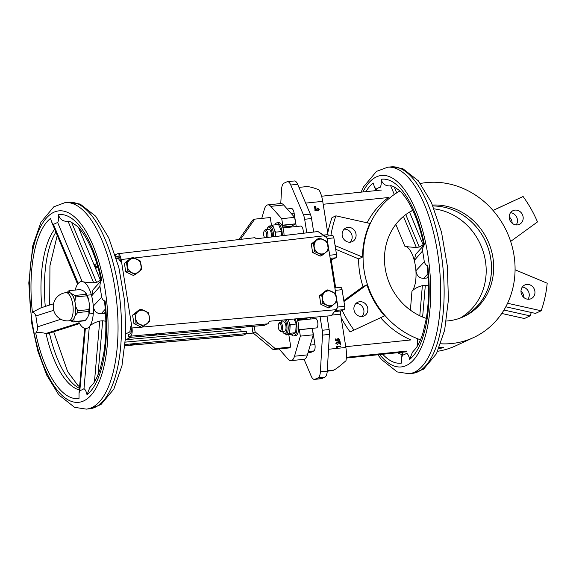 <?xml version="1.0" encoding="UTF-8"?>
<svg xmlns="http://www.w3.org/2000/svg" width="576" height="576" viewBox="0 0 576 576"><rect width="100%" height="100%" fill="white"/><g stroke="black" fill="none" stroke-linecap="round" stroke-linejoin="round"><path stroke-width="0.86" d="M253.181 333.058L246.449 333.655L253.181 333.058M505.807 306.785L535.471 313.409L541.181 310.774L507.571 303.271L541.181 310.774A117.95 107.244 -114.8 0 0 547.2 283.226A117.95 107.244 -114.8 0 1 541.181 310.774L535.471 313.409L505.807 306.785M527.94 299.239A7.546 6.862 65.2 0 0 528.502 291.586A7.546 6.862 65.2 0 0 522.31 287.057A7.546 6.862 65.2 0 1 528.502 291.586A7.546 6.862 65.2 0 1 527.94 299.239M439.459 347.242L443.801 347.227L439.459 347.242M451.822 343.519A82.094 74.642 65.2 0 0 473.522 337.572A82.094 74.642 65.2 0 0 510.235 240.214A82.094 74.642 65.2 0 0 420.437 183.47A82.094 74.642 65.2 0 1 510.235 240.214A82.094 74.642 65.2 0 1 473.522 337.572A82.094 74.642 65.2 0 1 451.822 343.519A82.094 74.642 65.2 0 1 440.777 343.786A82.094 74.642 65.2 0 0 451.822 343.519M399.902 190.958A82.094 74.642 65.2 0 0 363.895 269.1A82.094 74.642 65.2 0 0 420.494 339.797A82.094 74.642 65.2 0 1 363.895 269.1A82.094 74.642 65.2 0 1 399.902 190.958M437.695 351.274A82.094 74.642 65.2 0 0 455.695 345.816L473.522 337.572L455.695 345.816A82.094 74.642 65.2 0 1 437.695 351.274M438.962 348.451L443.801 347.227L439.279 347.695L443.801 347.227L438.962 348.451M388.462 197.518A82.094 74.642 65.2 0 0 367.142 222.818A82.094 74.642 65.2 0 1 388.462 197.518L323.194 204.264L388.462 197.518M362.534 257.054A82.094 74.642 -114.8 0 1 369.893 223.43L335.909 215.842L369.893 223.43A82.094 74.642 -114.8 0 0 362.534 257.054L358.618 258.869A82.094 74.642 65.2 0 0 363.017 286.639L343.807 300.593L363.017 286.639L366.934 284.825L343.951 301.529L366.934 284.825L363.017 286.639A82.094 74.642 65.2 0 1 358.618 258.869L335.671 249.264L358.618 258.869L362.534 257.054L335.088 245.563L362.534 257.054M384.53 315.871A82.094 74.642 -114.8 0 1 366.934 284.825A82.094 74.642 -114.8 0 0 384.53 315.871L354.002 330.12L384.53 315.871M380.621 317.693A82.094 74.642 65.2 0 0 411.019 339.934A82.094 74.642 65.2 0 1 380.621 317.693M337.759 344.527L335.866 343.447L336.838 342.043L335.866 343.447L337.19 341.878L339.97 343.541L339.653 341.568L339.3 341.734L339.53 343.202L339.3 341.734L340.063 341.525L340.517 344.405L337.284 342.252L336.629 343.26L337.759 344.527L335.866 343.447L337.759 344.527L336.218 343.282L337.19 341.878L339.97 343.541L339.653 341.568L340.063 341.525L340.517 344.405L337.284 342.252L336.629 343.26L337.759 344.527M336.838 341.971L336.478 342.137L336.838 341.971M337.385 347.386L336.816 346.392L340.769 345.982L340.826 346.363L337.284 346.73L337.032 347.551L336.586 347.342L336.816 346.392L340.769 345.982L340.474 346.529L337.284 346.73L337.385 347.386L336.586 347.342L336.816 346.392L336.586 347.342L337.385 347.386M338.623 342.929L340.517 344.405L338.623 342.929M337.334 340.409L336.823 340.085L337.903 338.616L336.982 340.574L336.823 340.085L338.263 338.45L339.89 339.782L338.623 341.359L339.12 339.97L337.867 339.012L338.306 338.832L337.601 339.948L337.946 340.862L335.549 340.79L335.628 338.89L336.031 338.846L336.262 340.286L337.334 340.409L338.263 338.45L339.89 339.782L338.976 341.194L338.566 340.978L339.12 339.97L337.954 338.998L338.306 338.832L337.601 339.948L337.946 340.862L335.549 340.79L335.628 338.89L336.031 338.846L336.262 340.286L337.334 340.409M337.831 338.566L338.263 338.45L337.831 338.566M339.235 341.107L338.623 341.359L338.566 340.978L339.48 339.804L338.306 338.832L339.48 339.804L338.918 340.812L339.235 341.107L338.623 341.359L339.235 341.107M316.692 210.067L316.181 209.736L317.261 208.274L316.339 210.233L316.181 209.736L317.621 208.109L319.241 209.441L317.981 211.018L318.478 209.628L317.225 208.663L317.664 208.49L316.951 209.599L317.304 210.514L314.906 210.449L314.986 208.548L315.389 208.505L315.619 209.945L316.692 210.067L317.621 208.109L319.241 209.441L318.334 210.852L317.916 210.636L318.478 209.628L317.304 208.656L317.664 208.49L316.951 209.599L317.304 210.514L314.906 210.449L314.986 208.548L315.389 208.505L315.619 209.945L316.692 210.067M317.189 208.217L317.621 208.109L317.189 208.217M318.593 210.758L317.981 211.018L317.916 210.636L318.838 209.462L317.664 208.49L318.838 209.462L318.276 210.47L318.593 210.758L317.981 211.018L318.593 210.758M324.9 377.158L321.883 378.547A9.439 3.751 -95.9 0 1 321.386 378.684A9.439 3.751 -95.9 0 0 321.883 378.547L324.9 377.158A9.439 3.751 -95.9 0 0 327.254 371.102L320.364 371.815L322.502 335.117A9.439 3.751 -95.9 0 0 322.243 330.271L320.09 316.685L269.172 321.257A7.078 2.815 84.1 0 1 267.667 323.849L264.456 325.332L130.68 337.342L128.657 336.996L130.435 336.168C131.99 335.002 132.516 332.273 132.012 327.996L121.169 259.538C120.449 255.802 119.311 253.865 117.749 253.735C119.311 253.865 120.449 255.802 121.169 259.538L132.012 327.996C132.516 332.273 131.99 335.002 130.435 336.168L128.657 336.996L130.68 337.342L264.456 325.332L267.667 323.849L130.435 336.168L267.667 323.849A7.078 2.815 84.1 0 0 269.172 321.257L326.995 316.066L320.09 316.685L322.243 330.271L329.134 329.558L326.995 316.066L331.322 315.677L326.995 316.066L329.134 329.558A9.439 3.751 -95.9 0 1 329.386 334.404L327.254 371.102L320.364 371.815L322.502 335.117A9.439 3.751 -95.9 0 0 322.243 330.271L329.134 329.558A9.439 3.751 -95.9 0 1 329.386 334.404L327.254 371.102A9.439 3.751 -95.9 0 1 324.9 377.158L318.01 377.87L314.993 379.26L321.883 378.547L314.993 379.26A9.439 3.751 -95.9 0 1 314.496 379.397A9.439 3.751 -95.9 0 0 314.993 379.26L318.01 377.87A9.439 3.751 -95.9 0 0 320.364 371.815A9.439 3.751 -95.9 0 1 318.01 377.87L324.9 377.158M281.585 189.259L280.757 203.544L281.585 189.259A9.439 3.751 -95.9 0 1 283.939 183.204L286.956 181.814A9.439 3.751 -95.9 0 1 287.453 181.678A9.439 3.751 -95.9 0 0 286.956 181.814L283.939 183.204A9.439 3.751 -95.9 0 0 281.585 189.259M303.451 214.862L290.772 185.011A9.439 3.751 -95.9 0 0 287.453 181.678L294.343 180.965A9.439 3.751 -95.9 0 1 297.662 184.298L310.342 214.15L303.451 214.862L290.772 185.011A9.439 3.751 -95.9 0 0 287.453 181.678L294.343 180.965A9.439 3.751 -95.9 0 1 297.662 184.298L310.342 214.15L303.451 214.862A9.439 3.751 -95.9 0 1 304.661 219.262A9.439 3.751 -95.9 0 0 303.451 214.862M304.056 359.302L311.177 376.063A9.439 3.751 -95.9 0 0 314.496 379.397L321.386 378.684L314.496 379.397A9.439 3.751 -95.9 0 1 311.177 376.063L304.056 359.302M311.551 218.549A9.439 3.751 -95.9 0 0 310.342 214.15A9.439 3.751 -95.9 0 1 311.551 218.549L304.661 219.262L306.814 232.848L313.69 232.042L311.551 218.549L304.661 219.262L306.814 232.848L256.111 238.788A7.078 2.815 84.1 0 0 254.398 237.744A7.078 2.815 84.1 0 1 256.111 238.788L317.995 231.538L324.454 235.742L134.222 258.012L324.454 235.742L326.938 237.809L337.925 307.166L331.322 315.677L337.925 307.166L326.938 237.809L317.995 231.538L313.69 232.042L311.551 218.549M264.377 209.304L261.742 218.412L264.377 209.304A14.155 5.623 -95.9 0 1 267.883 204.876A14.155 5.623 -95.9 0 0 264.377 209.304M493.07 210.478L523.08 196.495A117.95 107.244 65.2 0 1 537.487 221.926A117.95 107.244 65.2 0 0 523.08 196.495L493.07 210.478M516.168 224.921A7.546 6.862 65.2 0 0 516.73 217.267A7.546 6.862 65.2 0 0 510.538 212.738A7.546 6.862 65.2 0 1 516.73 217.267A7.546 6.862 65.2 0 1 516.168 224.921M530.122 315.878A117.95 107.244 65.2 0 0 531.266 312.473A117.95 107.244 65.2 0 1 530.122 315.878L503.964 310.039L530.122 315.878L524.419 318.521L501.768 313.466L524.419 318.521L530.122 315.878M243.425 335.059A7.078 2.815 84.1 0 1 243.036 335.16L125.05 345.751L243.036 335.16A7.078 2.815 84.1 0 0 243.425 335.059L246.629 333.576L246.269 331.265L125.359 342.115L246.269 331.265L246.629 333.576L125.165 344.477L246.629 333.576L243.425 335.059L125.057 345.686L243.425 335.059M125.82 333.828L129.773 331.992L130.824 326.549L131.191 328.867C131.494 331.438 131.184 333.072 130.248 333.778L128.29 334.678L128.657 336.996L128.29 334.678L130.248 333.778C131.184 333.072 131.494 331.438 131.191 328.867L130.824 326.549L129.773 331.992L131.22 331.848L129.773 331.992L125.82 333.828M117.396 253.836L115.61 254.664L115.978 256.975L118.152 256.01C119.088 256.082 119.772 257.249 120.204 259.488L120.571 261.814L118.058 258.012L116.453 258.754L119.786 257.832L118.058 258.012L120.571 261.814L120.204 259.488C119.772 257.249 119.088 256.082 118.152 256.01L115.978 256.975L119.448 257.062L115.978 256.975L115.61 254.664L117.396 253.836M97.978 267.293L95.58 268.402L97.978 267.293M94.882 266.731L95.299 266.537L94.932 264.226L94.018 264.65L96.941 263.786L94.932 264.226L95.299 266.537L97.618 266.033L94.882 266.731M462.751 317.074A58.975 53.618 65.2 0 0 489.37 251.928A58.975 53.618 65.2 0 0 432.943 205.985A58.975 53.618 65.2 0 1 489.334 251.957A58.975 53.618 65.2 0 1 462.73 317.081A58.975 53.618 65.2 0 0 489.37 251.928A58.975 53.618 65.2 0 0 432.943 205.985A58.975 53.618 65.2 0 1 489.334 251.957A58.975 53.618 65.2 0 1 462.73 317.081M287.186 208.951L291.478 208.505A5.659 2.254 -95.9 0 1 294.127 213.149A5.659 2.254 -95.9 0 0 291.478 208.505L287.186 208.951M315.259 210.283L314.986 208.548L314.906 210.449L317.304 210.514L315.259 210.283M126.425 262.397L124.394 263.333L130.608 258.35L132.638 257.407L136.152 258.826A7.574 6.89 65.2 0 0 130.212 259.445L132.638 257.407L130.486 258.451L121.169 259.538L130.486 258.451L124.394 263.333L125.748 271.879L124.394 263.333L126.425 262.397L132.638 257.407L140.213 260.971L141.566 269.518L139.133 271.548A7.574 6.89 65.2 0 0 141.228 265.716L141.566 269.518L135.346 274.5L133.315 275.436L125.748 271.879L127.778 270.936L127.447 267.142A7.574 6.89 65.2 0 0 131.292 272.354L127.778 270.936L126.425 262.397L129.355 260.129A7.574 6.89 65.2 0 0 127.26 265.961L126.425 262.397M149.436 317.506L149.767 321.3L147.341 323.338A7.574 6.89 65.2 0 0 149.436 317.506L149.767 321.3L143.554 326.29L141.516 327.226L133.949 323.669L132.595 315.122L138.809 310.14L140.846 309.197L144.353 310.615A7.574 6.89 65.2 0 0 138.413 311.227L140.846 309.197L138.809 310.14L132.595 315.122L134.626 314.179L140.846 309.197L148.414 312.761L149.436 317.506A7.574 6.89 65.2 0 1 147.341 323.338L143.554 326.29L135.979 322.726L133.949 323.669L132.595 315.122L137.556 311.918A7.574 6.89 65.2 0 0 135.461 317.75L135.648 318.931A7.574 6.89 65.2 0 0 139.493 324.144L135.979 322.726L135.461 317.75A7.574 6.89 65.2 0 1 137.556 311.918L138.413 311.227A7.574 6.89 65.2 0 1 144.353 310.615L148.414 312.761L149.249 316.325A7.574 6.89 65.2 0 0 145.404 311.112A7.574 6.89 65.2 0 1 149.249 316.325L149.436 317.506M529.15 299.225A7.546 6.862 65.2 0 0 531.144 298.685A7.546 6.862 65.2 0 0 534.204 288.95A7.546 6.862 65.2 0 0 524.808 284.976A7.546 6.862 65.2 0 0 521.338 293.645A7.546 6.862 65.2 0 0 529.15 299.225A7.546 6.862 65.2 0 0 531.144 298.685A7.546 6.862 65.2 0 0 534.204 288.95A7.546 6.862 65.2 0 0 524.808 284.976A7.546 6.862 65.2 0 0 521.338 293.645A7.546 6.862 65.2 0 0 529.15 299.225M520.985 291.218A7.546 6.862 -114.8 0 1 523.915 297.547A7.546 6.862 -114.8 0 0 520.985 291.218M153.324 334.908L151.884 334.843L153.324 334.908C151.358 334.865 151.956 334.591 155.11 334.087L156.55 334.159L155.11 334.087C157.075 334.13 156.485 334.404 153.324 334.908C151.358 334.865 151.956 334.591 155.11 334.087C157.075 334.13 156.485 334.404 153.324 334.908M248.263 326.39L246.823 326.318L248.263 326.39C246.298 326.34 246.895 326.066 250.049 325.562L251.489 325.634L250.049 325.562C252.014 325.606 251.424 325.879 248.263 326.39C246.298 326.34 246.895 326.066 250.049 325.562C252.014 325.606 251.424 325.879 248.263 326.39M335.88 257.796L332.309 259.445A2.83 1.123 -95.9 0 0 331.682 262.714L335.491 286.754A2.83 1.123 -95.9 0 0 335.765 287.856A2.83 1.123 -95.9 0 1 335.491 286.754L334.706 286.841L335.491 286.754L331.682 262.714L330.898 262.793L331.682 262.714A2.83 1.123 -95.9 0 1 332.309 259.445L330.394 259.639L332.309 259.445L335.88 257.796L330.199 258.379L335.88 257.796A2.83 1.123 84.1 0 0 336.506 254.527A2.83 1.123 84.1 0 1 335.88 257.796M271.166 237.024A4.716 1.872 -95.9 0 0 270.95 231.948A4.716 1.872 -95.9 0 0 268.963 229.356L265.522 229.709A4.716 1.872 84.1 0 1 267.516 232.337A4.716 1.872 84.1 0 1 267.71 237.427A4.716 1.872 84.1 0 0 267.516 232.337A4.716 1.872 84.1 0 0 265.522 229.709A4.716 1.872 84.1 0 0 264.758 230.256A4.716 1.872 84.1 0 1 265.522 229.709L268.963 229.356A4.716 1.872 -95.9 0 1 270.95 231.948A4.716 1.872 -95.9 0 1 271.166 237.024M263.714 235.152A3.773 1.498 -95.9 0 0 264.701 237.78A3.773 1.498 -95.9 0 1 263.714 235.152A3.773 1.498 -95.9 0 1 264.146 231.178A3.773 1.498 -95.9 0 0 263.714 235.152M266.263 237.6A3.773 1.498 -95.9 0 0 266.263 232.546A3.773 1.498 -95.9 0 0 264.146 231.178L264.758 230.256L264.146 231.178A3.773 1.498 -95.9 0 1 266.263 232.546A3.773 1.498 -95.9 0 1 266.263 237.6M350.086 331.934L354.002 330.12A117.95 107.244 65.2 0 1 342.209 310.45A117.95 107.244 65.2 0 0 354.002 330.12L350.086 331.934A117.95 107.244 65.2 0 1 341.186 317.887A117.95 107.244 65.2 0 0 350.086 331.934M296.208 324.022L294.084 319.025L296.208 324.022L290.182 324.641L288.684 321.12A8.021 3.19 -95.9 0 0 287.856 319.579A8.021 3.19 -95.9 0 1 288.684 321.12A8.021 3.19 -95.9 0 1 289.93 328.975L290.182 324.641L288.684 321.12A8.021 3.19 -95.9 0 1 289.93 328.975L290.182 324.641L296.208 324.022L295.704 332.69L296.208 324.022M289.678 333.31L289.93 328.975A8.021 3.19 -95.9 0 1 287.928 334.123L289.678 333.31L295.704 332.69L292.205 334.31L295.704 332.69L289.678 333.31L289.93 328.975A8.021 3.19 -95.9 0 1 287.928 334.123L289.678 333.31M323.042 239.508A7.574 6.89 65.2 0 0 317.11 240.12L319.536 238.09L327.103 241.646L328.457 250.193L322.243 255.175L314.676 251.618L313.322 243.072L311.285 244.015L317.506 239.026L319.536 238.09L323.042 239.508A7.574 6.89 65.2 0 0 317.11 240.12L319.536 238.09L317.506 239.026L311.285 244.015L312.638 252.554L311.285 244.015L316.246 240.811A7.574 6.89 65.2 0 0 314.15 246.636L313.322 243.072L316.246 240.811A7.574 6.89 65.2 0 0 314.15 246.636L314.338 247.824A7.574 6.89 65.2 0 0 318.182 253.037L314.676 251.618L312.638 252.554L320.213 256.118L312.638 252.554L314.676 251.618L314.338 247.824A7.574 6.89 65.2 0 0 318.182 253.037L319.234 253.526A7.574 6.89 65.2 0 0 325.166 252.914L320.213 256.118L322.243 255.175L319.234 253.526A7.574 6.89 65.2 0 0 325.166 252.914L326.03 252.223A7.574 6.89 65.2 0 0 328.126 246.398L328.457 250.193L326.03 252.223A7.574 6.89 65.2 0 0 328.126 246.398L327.938 245.21A7.574 6.89 65.2 0 0 324.094 239.998L327.103 241.646L327.938 245.21A7.574 6.89 65.2 0 0 324.094 239.998L323.042 239.508M274.867 224.87A10.382 4.126 84.1 0 1 276.998 222.833A10.382 4.126 84.1 0 1 282.298 235.721A10.382 4.126 84.1 0 0 276.998 222.833A10.382 4.126 84.1 0 0 274.867 224.87M278.568 224.489L281.563 231.538L281.311 235.836L281.563 231.538L275.53 232.164L275.278 236.542A8.021 3.19 84.1 0 0 275.278 236.498L275.278 236.542A8.021 3.19 84.1 0 0 275.278 236.498A8.021 3.19 84.1 0 0 274.032 228.636L275.53 232.164L281.563 231.538L278.568 224.489L272.542 225.115L275.53 232.164L275.278 236.498A8.021 3.19 84.1 0 0 274.032 228.636A8.021 3.19 84.1 0 0 271.21 225.806A8.021 3.19 84.1 0 1 274.032 228.636L272.542 225.115L278.568 224.489M282.031 225.583A10.382 4.126 84.1 0 1 284.026 235.519A10.382 4.126 84.1 0 0 282.031 225.583L295.675 223.819L294.646 217.346L283.687 205.013A14.155 5.623 -95.9 0 0 280.8 203.537L267.883 204.876A14.155 5.623 -95.9 0 1 270.77 206.352A14.155 5.623 -95.9 0 0 267.883 204.876L280.8 203.537A14.155 5.623 -95.9 0 1 283.687 205.013L294.646 217.346L281.729 218.686L270.77 206.352L283.687 205.013L270.77 206.352L281.729 218.686L294.646 217.346L295.675 223.819L291.73 226.145L295.675 223.819L282.751 225.158L281.729 218.686L282.751 225.158L282.031 225.583A10.382 4.126 84.1 0 0 278.719 222.653A10.382 4.126 84.1 0 1 282.031 225.583M510.646 241.43L537.487 221.926L510.646 241.43M512.028 201.6L493.034 210.442L512.028 201.6A117.95 107.244 65.2 0 1 512.035 201.622A117.95 107.244 65.2 0 0 512.028 201.6M347.933 227.39A7.546 6.862 65.2 0 0 345.938 227.93A7.546 6.862 65.2 0 0 342.878 237.665A7.546 6.862 65.2 0 0 352.274 241.639A7.546 6.862 65.2 0 0 355.745 232.97A7.546 6.862 65.2 0 0 347.933 227.39A7.546 6.862 65.2 0 0 345.938 227.93A7.546 6.862 65.2 0 0 342.878 237.665A7.546 6.862 65.2 0 0 352.274 241.639A7.546 6.862 65.2 0 0 355.745 232.97A7.546 6.862 65.2 0 0 347.933 227.39M330.862 235.728A117.95 107.244 -114.8 0 1 335.909 215.842L331.985 217.656L335.909 215.842A117.95 107.244 -114.8 0 0 330.862 235.728M362.052 316.505A7.546 6.862 -114.8 0 1 354.24 310.925A7.546 6.862 -114.8 0 1 357.71 302.256A7.546 6.862 -114.8 0 1 367.106 306.223A7.546 6.862 -114.8 0 1 364.046 315.958A7.546 6.862 -114.8 0 1 362.052 316.505A7.546 6.862 -114.8 0 1 354.24 310.925A7.546 6.862 -114.8 0 1 357.71 302.256A7.546 6.862 -114.8 0 1 367.106 306.223A7.546 6.862 -114.8 0 1 364.046 315.958A7.546 6.862 -114.8 0 1 362.052 316.505M355.91 303.509A7.546 6.862 -114.8 0 1 363.19 308.038A7.546 6.862 -114.8 0 1 361.922 316.512A7.546 6.862 -114.8 0 0 363.19 308.038A7.546 6.862 -114.8 0 0 355.91 303.509M344.138 229.19A7.546 6.862 -114.8 0 1 351.418 233.719A7.546 6.862 -114.8 0 1 350.15 242.194A7.546 6.862 -114.8 0 0 351.418 233.719A7.546 6.862 -114.8 0 0 344.138 229.19M314.546 206.431L314.251 206.978L314.546 206.431L315.814 206.633L314.251 206.978L314.546 206.431L315.814 206.633L314.251 206.978L315.814 206.633L314.604 206.813L314.546 206.431M333.922 370.058L327.262 371.002L332.431 370.642L333.922 370.058C336.139 368.964 340.164 365.839 346.003 360.67A18.871 7.502 84.1 0 0 345.874 347.465A18.871 7.502 84.1 0 1 346.003 360.67C340.164 365.839 336.139 368.964 333.922 370.058L327.276 370.742L333.922 370.058M331.25 291.29A7.574 6.89 65.2 0 0 325.31 291.91L327.737 289.872L335.304 293.436L336.326 298.181L336.658 301.982L333.374 304.704L330.444 306.965L327.434 305.316A7.574 6.89 65.2 0 0 333.374 304.704L328.414 307.908L320.846 304.344L319.493 295.798L325.706 290.815L327.737 289.872L331.25 291.29A7.574 6.89 65.2 0 0 325.31 291.91L327.737 289.872L325.706 290.815L319.493 295.798L324.446 292.601A7.574 6.89 65.2 0 0 322.351 298.426L321.523 294.862L324.446 292.601A7.574 6.89 65.2 0 0 322.351 298.426L321.523 294.862L319.493 295.798L320.846 304.344L322.877 303.408L322.538 299.606A7.574 6.89 65.2 0 0 326.383 304.826L322.877 303.408L320.846 304.344L328.414 307.908L330.444 306.965L322.877 303.408L322.538 299.606A7.574 6.89 65.2 0 0 326.383 304.826L327.434 305.316A7.574 6.89 65.2 0 0 333.374 304.704L334.231 304.013A7.574 6.89 65.2 0 0 336.326 298.181L336.658 301.982L334.231 304.013A7.574 6.89 65.2 0 0 336.326 298.181L336.139 297A7.574 6.89 65.2 0 0 332.294 291.787L335.304 293.436L336.139 297A7.574 6.89 65.2 0 0 332.294 291.787L331.25 291.29M322.726 201.348L328.003 234.641A2.83 1.123 -95.9 0 0 328.378 235.987A2.83 1.123 -95.9 0 1 328.003 234.641L323.64 235.087L328.003 234.641L322.726 201.348L305.654 203.112L322.726 201.348A18.871 7.502 84.1 0 0 318.946 189.828C313.056 187.488 308.779 186.43 306.122 186.653C308.779 186.43 313.056 187.488 318.946 189.828A18.871 7.502 84.1 0 1 322.726 201.348M315.641 207.936L314.431 208.123L314.374 207.742L315.95 207.504L314.431 208.123L314.374 207.742L315.95 207.504L314.431 208.123L314.726 207.576L315.641 207.936M314.035 350.921A5.659 2.254 -95.9 0 0 314.95 344.628L312.372 328.349L314.95 344.628A5.659 2.254 -95.9 0 1 314.035 350.921L308.405 351.504L314.035 350.921L310.471 352.57L314.035 350.921M310.896 319.018L310.658 317.534L310.896 319.018M296.251 226.534L294.127 213.149L296.251 226.534M515.081 269.784L547.2 283.226L515.081 269.784M238.918 239.551L252.619 220.126L254.758 219.139L240.494 239.371L254.758 219.139L270.259 217.534L271.534 225.576L270.259 217.534L254.758 219.139L252.619 220.126L238.918 239.551M288.626 347.99L273.125 349.596L252.972 332.878L255.11 331.891L275.263 348.61L273.125 349.596L252.972 332.878L255.11 331.891L254.218 326.254L255.11 331.891L275.263 348.61L273.125 349.596L288.626 347.99L290.765 347.004L275.263 348.61L290.765 347.004L288.626 347.99M251.95 326.455L252.972 332.878L251.95 326.455M279.058 348.984L288.115 359.179A14.155 5.623 -95.9 0 0 291.002 360.655A14.155 5.623 -95.9 0 0 294.509 356.22L300.334 336.132L299.304 329.659L312.228 328.32L313.25 334.793L312.228 328.32L298.555 329.911A10.382 4.126 -95.9 0 0 297.007 318.758A10.382 4.126 -95.9 0 1 298.555 329.911A10.382 4.126 -95.9 0 1 295.502 335.786A10.382 4.126 -95.9 0 0 298.555 329.911L299.304 329.659L300.334 336.132L313.25 334.793L307.426 354.888L313.25 334.793L300.334 336.132L294.509 356.22L307.426 354.888A14.155 5.623 -95.9 0 1 303.926 359.316A14.155 5.623 -95.9 0 0 307.426 354.888L294.509 356.22A14.155 5.623 -95.9 0 1 291.002 360.655A14.155 5.623 -95.9 0 1 288.115 359.179L279.058 348.984M515.03 210.11A7.546 6.862 -114.8 0 1 522.842 215.69A7.546 6.862 -114.8 0 1 519.372 224.359A7.546 6.862 -114.8 0 1 509.976 220.392A7.546 6.862 -114.8 0 1 513.036 210.658A7.546 6.862 -114.8 0 1 515.03 210.11A7.546 6.862 -114.8 0 1 522.842 215.69A7.546 6.862 -114.8 0 1 519.372 224.359A7.546 6.862 -114.8 0 1 509.976 220.392A7.546 6.862 -114.8 0 1 513.036 210.658A7.546 6.862 -114.8 0 1 515.03 210.11M340.596 314.172L345.874 347.465L328.522 349.258L345.874 347.465L340.596 314.172L331.877 315.072L340.596 314.172A2.83 1.123 -95.9 0 1 341.23 310.903A2.83 1.123 -95.9 0 0 340.596 314.172M135.346 274.5L127.778 270.936L125.748 271.879L133.315 275.436L135.346 274.5L132.336 272.851A7.574 6.89 65.2 0 0 138.276 272.239L135.346 274.5M291.276 334.404A10.382 4.126 -95.9 0 0 293.774 335.959A10.382 4.126 -95.9 0 0 296.87 329.76A10.382 4.126 -95.9 0 0 295.272 318.917A10.382 4.126 -95.9 0 1 296.87 329.76A10.382 4.126 -95.9 0 1 293.774 335.959A10.382 4.126 -95.9 0 1 291.276 334.404M290.981 227.081A5.659 2.254 84.1 0 1 291.73 226.145A5.659 2.254 84.1 0 0 290.981 227.081M287.503 334.238A8.021 3.19 -95.9 0 0 287.928 334.123L286.178 334.93L292.205 334.31L286.178 334.93L287.928 334.123A8.021 3.19 -95.9 0 1 287.503 334.238L285.782 334.418A8.021 3.19 84.1 0 0 288.166 329.659A8.021 3.19 84.1 0 0 286.963 321.293A8.021 3.19 84.1 0 1 288.166 329.659A8.021 3.19 84.1 0 1 285.782 334.418L287.503 334.238M285.948 334.397L286.178 334.93L285.948 334.397M342.072 289.67L344.707 306.317A2.83 1.123 84.1 0 1 344.081 309.586L341.23 310.903L334.764 311.573L341.23 310.903L344.081 309.586L335.592 310.464L344.081 309.586A2.83 1.123 84.1 0 0 344.707 306.317L337.903 307.015L344.707 306.317L342.072 289.67L335.261 290.369L342.072 289.67A2.83 1.123 84.1 0 0 340.711 287.345A2.83 1.123 84.1 0 1 342.072 289.67M333.871 237.881L336.506 254.527L329.695 255.233L336.506 254.527L333.871 237.881L327.06 238.586L333.871 237.881A2.83 1.123 84.1 0 0 332.51 235.555A2.83 1.123 84.1 0 1 333.871 237.881M141.041 264.535A7.574 6.89 65.2 0 0 137.196 259.322L140.213 260.971L141.228 265.716A7.574 6.89 65.2 0 1 139.133 271.548L138.276 272.239A7.574 6.89 65.2 0 1 132.336 272.851L131.292 272.354A7.574 6.89 65.2 0 1 127.447 267.142L127.26 265.961A7.574 6.89 65.2 0 1 129.355 260.129L130.212 259.445A7.574 6.89 65.2 0 1 136.152 258.826L137.196 259.322A7.574 6.89 65.2 0 1 141.041 264.535M278.366 327.629A3.773 1.498 -95.9 0 0 279.497 330.422A3.773 1.498 -95.9 0 0 281.282 326.815A3.773 1.498 -95.9 0 0 278.791 323.654A3.773 1.498 -95.9 0 0 278.366 327.629A3.773 1.498 -95.9 0 0 279.497 330.422A3.773 1.498 -95.9 0 0 281.282 326.815A3.773 1.498 -95.9 0 0 278.791 323.654A3.773 1.498 -95.9 0 0 278.366 327.629M140.537 324.641A7.574 6.89 65.2 0 0 146.477 324.022A7.574 6.89 65.2 0 1 140.537 324.641L139.493 324.144A7.574 6.89 65.2 0 1 135.648 318.931L135.979 322.726L133.949 323.669L141.516 327.226L143.554 326.29L140.537 324.641M240.617 329.407L241.308 331.704L240.617 329.407L125.777 339.718L240.617 329.407M270.994 225.828L272.542 225.115L270.994 225.828M226.519 336.442C229.673 335.938 230.27 335.664 228.298 335.621C225.144 336.125 224.554 336.398 226.519 336.442C229.673 335.938 230.27 335.664 228.298 335.621C225.144 336.125 224.554 336.398 226.519 336.442L225.072 336.37L226.519 336.442M229.745 335.686L228.298 335.621L229.745 335.686M131.58 344.966C134.734 344.462 135.331 344.189 133.358 344.138C130.205 344.642 129.607 344.923 131.58 344.966C134.734 344.462 135.331 344.189 133.358 344.138C130.205 344.642 129.607 344.923 131.58 344.966L130.133 344.894L131.58 344.966M134.806 344.21L133.358 344.138L134.806 344.21M335.902 340.632L335.628 338.89L335.549 340.79L337.946 340.862L335.902 340.632M305.626 319.558A5.659 2.254 84.1 0 1 306.374 318.622L307.793 317.794L306.374 318.622A5.659 2.254 84.1 0 0 305.626 319.558M125.518 339.84L130.968 337.313L125.518 339.84M288.814 334.656L290.765 347.004L288.814 334.656M284.58 331.222A4.716 1.872 -95.9 0 0 285.962 326.333A4.716 1.872 -95.9 0 0 283.615 321.833L280.166 322.193A4.716 1.872 84.1 0 1 282.514 326.693A4.716 1.872 84.1 0 1 281.138 331.574A4.716 1.872 84.1 0 1 280.282 331.2A4.716 1.872 84.1 0 0 281.138 331.574A4.716 1.872 84.1 0 0 282.514 326.693A4.716 1.872 84.1 0 0 280.166 322.193A4.716 1.872 84.1 0 0 279.41 322.74A4.716 1.872 84.1 0 1 280.166 322.193L283.615 321.833A4.716 1.872 -95.9 0 1 285.962 326.333A4.716 1.872 -95.9 0 1 284.58 331.222L281.138 331.574L284.58 331.222M310.176 352.656A5.659 2.254 -95.9 0 0 310.471 352.57A5.659 2.254 -95.9 0 1 310.176 352.656L308.009 352.879L310.176 352.656M327.751 233.064A117.95 107.244 -114.8 0 1 331.985 217.656A117.95 107.244 -114.8 0 0 327.751 233.064M412.733 210.305A58.975 53.618 65.2 0 0 384.962 266.63A58.975 53.618 65.2 0 0 426.334 318.391A58.975 53.618 65.2 0 1 384.962 266.63A58.975 53.618 65.2 0 1 412.733 210.305M446.364 321.019A58.975 53.618 65.2 0 0 463.824 316.591A58.975 53.618 65.2 0 0 491.321 250.236A58.975 53.618 65.2 0 0 432.547 205.056A58.975 53.618 65.2 0 1 491.321 250.236A58.975 53.618 65.2 0 1 463.824 316.591A58.975 53.618 65.2 0 1 446.364 321.019M412.898 210.665A58.975 53.618 65.2 0 0 410.659 211.421A58.975 53.618 65.2 0 1 412.898 210.665M460.008 318.161A58.975 53.618 65.2 0 0 484.488 256.234A58.975 53.618 65.2 0 0 434.117 208.865A58.975 53.618 65.2 0 1 484.488 256.234A58.975 53.618 65.2 0 1 460.008 318.161M316.447 327.924A4.716 1.872 -95.9 0 0 317.83 323.042A4.716 1.872 -95.9 0 0 315.475 318.542L297.605 320.386L315.475 318.542A4.716 1.872 -95.9 0 1 317.83 323.042A4.716 1.872 -95.9 0 1 316.447 327.924L312.228 328.363L316.447 327.924M303.12 233.28A4.716 1.872 -95.9 0 0 302.746 228.413A4.716 1.872 -95.9 0 0 300.83 226.058L282.953 227.909L300.83 226.058A4.716 1.872 -95.9 0 1 302.746 228.413A4.716 1.872 -95.9 0 1 303.12 233.28M509.213 216.9A7.546 6.862 -114.8 0 1 512.143 223.229A7.546 6.862 -114.8 0 0 509.213 216.9M98.006 374.818L102.672 320.76L99.713 321.07L94.45 381.902M79.589 323.575L49.507 333.101L79.51 323.446M49.507 333.101L50.99 332.777M78.624 227.75L100.49 280.318L96.602 282.456L71.575 222.322M68.069 221.306L93.643 282.758C88.69 282.643 84.859 282.247 82.166 281.585L57.694 222.574C58.558 220.774 58.831 218.153 58.507 214.711C59.71 219.254 62.741 221.472 67.615 221.357M67.277 221.378C68.299 220.414 71.51 221.969 76.918 226.051C80.251 229.097 83.592 233.597 86.947 239.551C93.002 250.51 97.783 264.262 101.29 280.822L101.822 280.159C100.613 281.297 99.979 283.37 99.922 286.366L91.642 295.898L93.002 289.764L101.254 280.642M102.672 320.76L105.833 321.242M105.523 313.128L104.083 313.452L105.451 311.976M105.264 309.233L101.124 313.754C96.638 313.675 94.018 311.134 93.262 306.151A23.587 9.374 84.1 0 1 89.309 326.671C91.505 324.18 94.968 322.315 99.713 321.07M104.083 313.452L101.124 313.754M96.602 282.456L93.643 282.758M75.197 290.081A23.587 9.374 84.1 0 1 78.214 283.414A23.587 9.374 84.1 0 1 82.166 281.585A23.587 9.374 84.1 0 1 91.642 295.898A23.587 9.374 84.1 0 1 93.262 306.151L101.635 297.216C102.578 299.75 103.738 300.996 105.113 300.938L104.515 301.198C106.582 320.465 106.279 338.155 103.608 354.262L100.469 367.87C98.388 374.602 96.005 379.858 93.305 383.645L89.77 387.691L87.026 394.776C86.285 391.514 85.277 389.484 84.002 388.678L89.309 326.671A23.587 9.374 84.1 0 1 85.356 328.5A23.587 9.374 84.1 0 1 78.444 321.437M85.356 328.5L79.819 390.614L79.049 393.041L79.013 398.477A92.47 36.749 -95.9 0 1 35.698 333.029C36.9 331.891 37.534 329.818 37.598 326.822L60.804 319.262M84.002 388.678A84.924 33.754 84.1 0 1 79.819 390.614M53.698 310.306L35.878 315.972C34.942 313.43 33.782 312.192 32.4 312.25L40.91 307.85L53.554 303.782M37.598 326.822A84.924 33.754 84.1 0 1 35.878 315.972M32.4 312.25A92.47 36.749 -95.9 0 1 50.494 218.412L51.869 222.487L53.51 224.503L78.214 283.414M53.51 224.503A84.924 33.754 84.1 0 1 57.694 222.574M79.193 322.898L46.001 333.468C41.364 332.424 37.93 332.28 35.698 333.029M79.466 388.339A84.924 33.754 -95.9 0 1 49.45 333.122L46.454 333.432M99.922 286.366A84.924 33.754 84.1 0 1 101.635 297.216M65.938 292.658L68.522 292.385A14.155 5.623 84.1 0 1 70.747 293.22A14.155 5.623 84.1 0 1 75.326 303.991A14.155 5.623 84.1 0 1 74.556 317.246A14.155 5.623 84.1 0 1 71.431 320.544L68.854 320.81A14.155 5.623 84.1 0 0 72.742 304.265A14.155 5.623 84.1 0 0 65.938 292.658A14.155 14.155 0 0 0 53.316 308.189A14.155 14.155 0 0 0 68.854 320.81M77.602 312.602L88.798 311.443L88.985 314.158L87.559 317.686A14.393 5.717 -95.9 0 0 87.689 317.484L85.291 320.465L74.095 321.624L73.908 318.91L75.204 315.583L77.602 312.602A15.804 6.278 -95.9 0 0 77.71 310.752L75.73 306.54L74.923 301.45L75.528 296.964L86.724 295.812L88.704 300.024L89.51 305.114L88.906 309.6L77.71 310.752M70.258 320.594L73.346 321.962L84.542 320.81A15.804 6.278 -95.9 0 0 85.291 320.465M88.985 314.158A14.393 5.717 -95.9 0 0 89.51 305.114M88.798 311.443A15.804 6.278 -95.9 0 0 88.906 309.6M75.204 315.583A14.393 5.717 -95.9 0 0 75.73 306.54M83.477 290.916L85.579 292.673L86.083 294.307L74.887 295.466L70.747 293.22L69.703 292.342L69.192 290.7L80.388 289.541L83.477 290.916M88.704 300.024A14.393 5.717 -95.9 0 0 85.579 292.673M69.192 290.7A15.804 6.278 -95.9 0 0 68.45 291.046L67.133 292.529M69.703 292.342A14.393 5.717 -95.9 0 0 67.5 292.493M75.528 296.964A15.804 6.278 -95.9 0 0 74.887 295.466M86.724 295.812A15.804 6.278 -95.9 0 0 86.083 294.307M74.923 301.45A14.393 5.717 -95.9 0 0 71.798 294.098M73.346 321.962A15.804 6.278 -95.9 0 0 74.095 321.624M70.409 320.652A14.393 5.717 -95.9 0 0 73.908 318.91M422.626 317.016L425.318 285.358L422.359 285.667L419.803 315.763M417.78 338.803L417.096 346.5M409.522 212.09L423.137 244.915L419.249 247.046L405.785 214.589M396.713 192.866L394.229 186.919M365.911 191.642A92.47 36.749 -95.9 0 1 373.14 183.01L374.515 187.078L376.164 189.101A84.924 33.754 84.1 0 1 380.34 187.164C381.204 185.371 381.478 182.75 381.154 179.302C382.356 183.852 385.394 186.07 390.262 185.947M389.923 185.976C390.946 185.011 394.157 186.566 399.564 190.642C402.898 193.694 406.238 198.194 409.594 204.149C415.649 215.1 420.43 228.859 423.936 245.412L424.469 244.75C423.266 245.894 422.626 247.961 422.568 250.963L414.288 260.496L415.649 254.354L423.9 245.239M425.318 285.358L428.479 285.84M403.466 216.418L416.29 247.356C411.336 247.241 407.513 246.845 404.813 246.182L395.834 224.366M390.744 185.983L394.301 194.472M428.17 277.726L426.73 278.042L428.098 276.574M427.91 273.823L423.77 278.352C419.285 278.266 416.664 275.731 415.908 270.742A23.587 9.374 84.1 0 1 411.955 291.269C414.151 288.778 417.622 286.906 422.359 285.667M426.73 278.042L423.77 278.352M419.249 247.046L416.29 247.356M404.813 246.182A23.587 9.374 84.1 0 1 414.288 260.496A23.587 9.374 84.1 0 1 415.908 270.742L424.289 261.806C425.225 264.348 426.384 265.586 427.759 265.529L427.169 265.795C429.235 285.062 428.933 302.753 426.254 318.859L423.115 332.46C421.034 339.192 418.651 344.455 415.951 348.235L412.416 352.282L409.673 359.366C408.931 356.112 407.923 354.082 406.649 353.275A84.924 33.754 84.1 0 1 402.473 355.212L401.695 357.631L401.659 363.074A92.47 36.749 -95.9 0 1 382.723 354.269M410.4 310.133L411.955 291.269M402.739 352.195L402.473 355.212M376.164 189.101L376.754 190.519M422.568 250.963A84.924 33.754 84.1 0 1 424.289 261.806M290.772 185.011L297.662 184.298L290.772 185.011M322.502 335.117L329.386 334.404L322.502 335.117M346.37 357.3L406.85 351.043L346.37 357.3M345.744 346.687L411.019 339.934L345.744 346.687M346.327 357.941L406.793 351.691L346.327 357.941M438.998 348.365L442.015 348.048L438.998 348.365M118.375 256.018L117.943 256.068L118.375 256.018M272.282 236.894A7.078 2.815 -95.9 0 0 270.41 228.053A7.078 2.815 -95.9 0 0 266.882 229.572A7.078 2.815 -95.9 0 1 270.41 228.053A7.078 2.815 -95.9 0 1 272.282 236.894M269.489 225.979A8.021 3.19 84.1 0 1 272.311 228.816A8.021 3.19 84.1 0 1 273.557 236.743A8.021 3.19 84.1 0 0 272.311 228.816A8.021 3.19 84.1 0 0 269.489 225.979L268.272 226.519L266.753 229.586L268.272 226.519L271.21 225.806L269.489 225.979M310.262 345.11L314.95 344.628L310.262 345.11M291.19 213.458L294.127 213.149L291.19 213.458M308.023 352.822L310.471 352.57L308.023 352.822M132.012 327.996L141.365 327.154L132.012 327.996M141.746 327.125L336.161 309.672L141.746 327.125M95.098 267.235L97.87 266.911L95.098 267.235M282.672 227.081L291.73 226.145L282.672 227.081M297.324 319.558L306.374 318.622L297.324 319.558M282.499 331.438A7.078 2.815 -95.9 0 0 286.805 330.329A7.078 2.815 -95.9 0 0 284.465 319.889A7.078 2.815 -95.9 0 1 286.805 330.329A7.078 2.815 -95.9 0 1 282.499 331.438M282.406 320.069A7.078 2.815 -95.9 0 0 281.527 322.049A7.078 2.815 -95.9 0 1 282.406 320.069M286.114 319.738A8.021 3.19 84.1 0 1 286.963 321.293A8.021 3.19 84.1 0 0 286.114 319.738M55.894 232.114A84.924 33.754 -95.9 0 0 45.274 306.446M54.684 229.226A84.924 33.754 -95.9 0 0 41.897 307.534M101.822 280.159A92.47 36.749 -95.9 0 0 58.507 214.711M86.321 409.126A103.795 41.256 -95.9 0 0 116.683 301.637A103.795 41.256 -95.9 0 0 64.973 202.637L53.834 206.798L40.925 222.264L32.76 245.758L28.8 282.946L31.824 323.878L37.879 351.245L46.685 375.055L58.766 394.834L74.563 407.326L86.321 409.126L89.77 408.766A103.795 41.256 -95.9 0 0 120.125 301.284A103.795 41.256 -95.9 0 0 68.422 202.284L64.973 202.637M32.393 323.402A96.242 38.254 -95.9 0 0 99.878 379.879A96.242 38.254 -95.9 0 0 74.002 216.497A96.242 38.254 -95.9 0 0 32.393 323.402M87.026 394.776A92.47 36.749 -95.9 0 0 105.113 300.938M46.001 333.468A84.924 33.754 -95.9 0 0 79.322 389.938M401.054 352.375A84.924 33.754 -95.9 0 0 402.113 352.93M424.469 244.75A92.47 36.749 -95.9 0 0 381.154 179.302M412.416 373.363L423.562 369.202L436.464 353.736L444.629 330.242L448.402 299.966L447.394 266.371L441.518 232.193L431.381 202.399L418.342 180.828L402.826 168.667L391.068 166.874A103.795 41.256 -95.9 0 1 442.778 265.874A103.795 41.256 -95.9 0 1 412.416 373.363L408.967 373.716A103.795 41.256 -95.9 0 0 439.33 266.234A103.795 41.256 -95.9 0 0 387.619 167.234L376.481 171.396L363.571 186.854L361.08 192.139M379.728 354.578A96.242 38.254 -95.9 0 0 426.73 330.53A96.242 38.254 -95.9 0 0 413.842 205.877A96.242 38.254 -95.9 0 0 362.916 191.952M409.673 359.366A92.47 36.749 -95.9 0 0 427.759 265.529M397.606 352.728A84.924 33.754 -95.9 0 0 401.969 354.535M321.602 196.222L381.535 190.03L321.602 196.222M406.786 351.778L346.32 358.027L406.786 351.778M298.98 187.387L306.122 186.653L298.98 187.387M327.247 371.174L332.431 370.642L327.247 371.174M254.398 237.744L117.749 253.735L254.398 237.744M325.145 236.318L332.51 235.555L325.145 236.318M303.926 359.316L291.002 360.655L303.926 359.316M334.879 287.95L340.711 287.345L334.879 287.95M91.339 294.775L87.084 295.214L91.339 294.775M93.276 313.546L89.028 313.985L93.276 313.546M278.719 222.653L276.998 222.833L278.719 222.653M279.497 330.422L280.282 331.2L279.497 330.422M278.791 323.654L279.41 322.74L278.791 323.654M282.067 320.098L281.398 322.063L282.067 320.098M295.502 335.786L293.774 335.959L295.502 335.786M299.131 329.717L298.57 329.774L299.131 329.717M49.709 305.021L49.939 265.73L57.254 235.368M79.596 386.863L77.789 385.315L67.651 371.592L53.734 331.891M101.023 279.54L100.21 279.626M79.049 393.041L84.708 328.039M77.594 284.213L51.869 222.487M89.77 408.766L100.908 404.604L113.818 389.146L121.982 365.645L125.755 335.369L124.747 301.774L118.872 267.595L108.734 237.809L95.695 216.23L80.179 204.077L68.422 202.284M423.67 244.138L422.856 244.224M401.695 357.631L402.17 352.253M408.967 373.716L397.21 371.923L381.413 359.431L377.892 354.766M375.991 190.598L374.515 187.078M391.068 166.874L387.619 167.234"/></g></svg>
